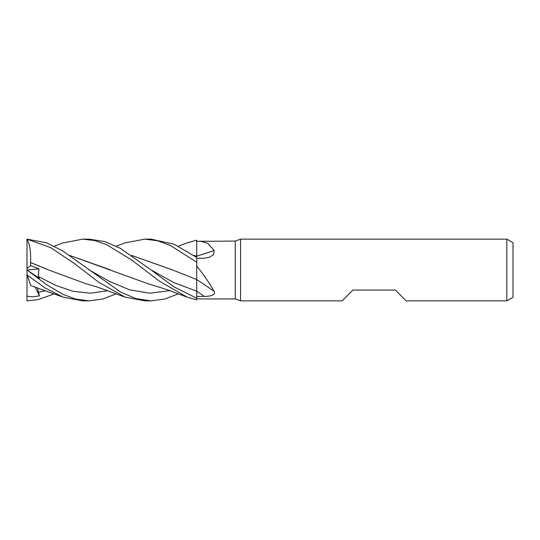 <?xml version="1.0" encoding="UTF-8"?>
<svg xmlns="http://www.w3.org/2000/svg" width="540" height="540" viewBox="0 0 540 540"><rect width="100%" height="100%" fill="white"/><g stroke="black" fill="none" stroke-linecap="round" stroke-linejoin="round"><path stroke-width="0.81" d="M62.708 242.993L82.66 239.146L94.352 240.482L106.623 244.627L132.172 260.375L159.3 281.117L187.157 297.142L196.715 299.862L196.681 282.967M196.695 274.273L196.715 265.984C203.951 275.062 209.756 283.527 214.137 291.357C216.419 295.171 209.284 296.467 204.35 296.406L196.715 296.467L196.715 298.208L173.927 286.848L150.889 269.825L120.433 248.36L104.922 241.583L89.019 239.146M193.759 255.434L196.715 256.109A522.396 363.683 -159.1 0 0 214.137 250.493L213.631 254.597L209.23 257.364L204.35 258.188L196.715 258.322M178.362 246.179L187.157 242.858L196.715 240.138L196.695 247.01L196.715 240.158L196.715 241.353L235.285 241.07L240.584 239.146L506.831 239.146L513 242.703L513 297.297L506.831 300.854L406.154 300.854L395.354 290.054L352.931 290.054L342.131 300.854L240.584 300.854L235.285 298.931L200.549 298.931M235.285 298.931L235.285 241.07M200.313 241.07L207.799 243.392L214.137 250.493M196.715 298.647L200.313 298.931M240.584 300.854L240.584 239.146M506.831 300.854L506.831 239.146M196.675 281.603L196.715 296.467M131.699 255.434L172.503 269.906L196.715 279.545A522.396 350.251 -159.8 0 1 214.137 291.357M196.715 279.625L196.715 265.984M150.889 269.825L173.792 282.575L196.715 291.215L196.715 279.531M196.715 256.095L196.715 241.353M116.262 246.179L125.165 242.858L144.754 239.146L157.464 240.739L170.303 245.41L196.715 262.217L196.715 256.135L193.813 255.474M144.754 239.146L151.106 239.146L174.035 244.195L196.715 257.492M54.297 293.821L38.057 299.666L27 300.854L27 296.136L32.096 296.851L39.4 295.913L37.463 287.746M82.66 239.146L89.127 239.146M89.019 300.854L82.66 300.854L63.072 297.142L30.699 285.586L27.331 275.218L45.103 287.928L63.072 297.142M116.262 293.821L102.803 299.018L89.134 300.854L75.809 299.126L62.788 294.273L46.44 284.553L27 269.973L39.4 278.363L38.212 276.426L38.975 268.832L30.652 265.613L30.55 262.521C31.023 252.207 29.849 244.384 27.041 239.044M27 296.136L27 269.939M27 274.199L27.331 275.218M27 239.146L50.693 247.637L74.331 263.513L98.813 282.278L125.165 297.142L144.754 300.854L151.106 300.854L135.851 298.586L120.44 291.998L62.66 250.871L46.406 242.777L27.034 239.146M196.681 283.871L196.675 281.353M196.715 262.217L196.695 275.015M131.753 255.474L173.003 270.122M30.517 262.555L48.452 269.906L85.516 283.574L96.802 286.875L125.165 297.142M30.55 262.521L39.575 266.153M41.735 267.064L48.357 269.865M178.362 293.821L164.822 299.032L151.106 300.854M110.417 269.865L69.768 255.474M69.714 255.434L147.562 283.574L166.968 289.629L187.157 297.142M27 269.973L27 239.429M39.4 295.913L35.12 286.963M30.652 265.613L27 268.394M27.061 269.993L38.975 268.832M196.715 291.242A519.966 348.624 -159.8 0 1 204.35 296.406M38.212 276.426L55.627 285.329L73.049 291.31L90.464 293.213L107.885 290.675M88.904 269.825L109.141 281.232L129.377 289.764L149.614 293.207L169.85 290.675M38.212 292.316L45.785 290.675M63.072 242.858L54.297 246.179"/></g></svg>
